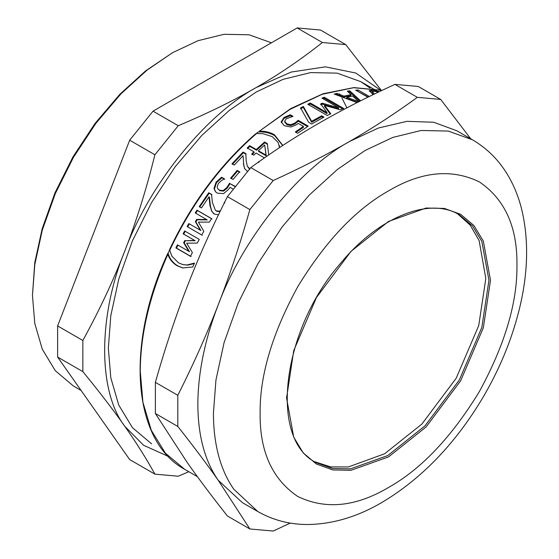 <?xml version="1.0" encoding="UTF-8"?>
<svg xmlns="http://www.w3.org/2000/svg" width="559" height="559" viewBox="0 0 559 559"><rect width="100%" height="100%" fill="white"/><g stroke="black" fill="none" stroke-linecap="round" stroke-linejoin="round"><path stroke-width="0.84" d="M191.136 256.546L176.532 248.119L178.021 245.066M176.532 248.119L175.917 247.923L177.413 244.856L189.501 251.69L184.246 242.997L185.427 240.719L195.161 240.712L183.68 234.088L185.225 231.244M183.68 234.088L183.1 233.823L184.652 230.958L199.256 239.392L197.264 243.074L186.636 243.207L192.38 252.549L190.514 256.357L175.917 247.923M195.161 240.712L183.1 233.823M185.427 240.719L194.581 240.447M184.246 242.997L183.652 242.767L184.833 240.475M188.893 251.48L183.652 242.767M213.461 213.489L211.735 211.064L210.436 206.117L209.471 197.292L209.017 196.831L201.471 207.948L199.214 206.648L208.752 192.736L211.512 194.329L212.392 202.421L215.376 210.247L216.277 210.897L219.477 211.183L220.519 210.603M215.376 210.247L216.759 211.323L220.043 211.582M199.71 207.054L209.199 193.218L211.959 194.811M210.436 206.117L209.953 205.684L209.017 196.831M211.735 211.064L209.953 205.684M218.478 214.81L214.356 214.083L211.246 210.652M224.788 202.875L224.508 202.491M224.676 203.036L224.341 202.4M224.166 203.183L224.222 202.561M209.199 193.218L208.752 192.736M231.049 178.656L237.561 171.026L239.923 172.389M233.04 179.446L230.671 178.076L237.219 170.411L239.587 171.774L233.04 179.446M237.561 171.026L237.219 170.411M279.528 147.604L278.116 142.44L272.226 136.62L262.884 133.65L256.553 133.531L255.253 134.453M282.421 145.214L274.63 135.585C269.571 132.776 264.079 131.582 258.139 132.008L256.288 133.566M279.647 147.527L279.227 145.354M382.063 90.362L353.882 87.581L322.927 93.786L290.596 108.656L259.327 131.197C264.728 130.96 269.78 132.155 274.483 134.789L282.337 144.795L282.498 145.647M300.546 108.858L303.306 107.384L311.636 122.211L321.621 116.712L323.088 117.558M311.608 124.014L308.694 122.33L300.574 107.943L303.341 106.469L311.629 121.317L321.663 115.79L323.954 117.11L311.608 124.014M321.621 116.712L321.663 115.79M311.636 122.211L311.629 121.317M303.306 107.384L303.341 106.469M357.201 91.026L368.22 97.035M357.746 90.991L358.067 89.992L369.331 96.49M367.892 97.196L355.699 90.16L358.067 89.992M378.394 92.109L374.404 91.292L372.413 91.683L372.035 92.682L373.349 94.534M369.296 91.208L373.468 91.257M372.413 91.683L374.397 94.031M377.835 92.326L378.254 91.327L379.058 91.788M373.132 94.639L369.268 90.614L372.154 90.02L378.254 91.327M357.494 102.388L346.671 98.202L346.887 97.21L358.934 101.864L352.617 96.015L346.887 97.21M348.201 92.011L349.487 91.823L359.751 101.249M335.686 94.618L336.658 94.366L343.785 97.091L350.821 95.617L351.08 94.618L347.307 91.194L349.759 90.824L360.604 100.816M349.487 91.823L349.759 90.824M343.785 97.091L344.002 96.099L351.08 94.618M336.658 94.366L336.867 93.381L344.002 96.099M357.054 102.611L334.233 94.08L336.867 93.381M322.864 98.67L324.136 98.209L324.276 97.245L343.736 108.481L340.256 109.774L324.625 105.462L324.52 106.413L330.215 114.05M324.136 98.209L342.618 108.886M320.635 104.792L322.187 104.135L338.53 108.753L338.663 107.796L321.907 98.118L324.276 97.245M308.603 104.736L310.252 103.953L327.015 113.631L327.085 112.687L320.733 103.848L322.298 103.184L338.663 107.796M324.625 105.462L330.788 113.784L327.211 115.475L307.75 104.247L310.329 103.017L327.085 112.687M322.187 104.135L322.298 103.184M310.252 103.953L310.329 103.017M296.004 132.364L303.481 127.27L303.432 126.404L298.247 123.406L296.591 124.629L290.89 126.998L284.196 125.691L281.226 121.778L284.07 117.425L290.261 114.777L293.021 116.37L286.278 118.753L284.664 121.331L286.851 123.839L290.75 124.706L294.824 123.085L298.192 120.325L308.219 126.117L297.584 133.28L295.299 131.959L303.432 126.404M284.734 122.065L286.928 124.692L290.827 125.558L294.879 123.944L298.233 121.198L307.52 126.565M281.233 121.897L281.31 122.624L284.133 118.284L290.296 115.657L291.98 116.628M298.233 121.198L298.192 120.325M290.827 125.558L290.75 124.706M290.296 115.657L290.261 114.777M266.007 155.123L266.245 155.842L258.642 151.454L258.405 150.734L266.007 155.123L264.68 144.963L258.405 150.734M266.245 155.842L264.68 144.963M247.49 148.652L249.859 146.381L256.546 150.245L264.756 142.755L267.502 144.341M251.997 154.647L254.177 152.516L253.926 151.81L247.239 147.946L249.621 145.668L256.308 149.526L264.561 142L267.307 143.579L268.711 154.906M264.428 157.869L256.022 153.019L253.835 155.164L251.739 153.949L253.926 151.81M264.756 142.755L264.561 142M256.546 150.245L256.308 149.526M249.859 146.381L249.621 145.668M244.667 168.825L243.661 164.227L243.067 155.668L234.284 165.073L232.027 163.773L243.095 152.041L245.855 153.634L246.163 160.838L247.351 166.247L249.81 168.755M247.351 166.247L249.552 169.07M232.355 164.395L243.368 152.726L246.128 154.319M243.661 164.227L243.067 155.668M244.625 168.72L243.354 163.577M247.546 171.494L244.5 168.518M258.908 162.306L258.887 161.768M258.782 162.445L258.635 161.628M243.368 152.726L243.095 152.041M215.676 191.933L214.418 189.005L216.522 182.639L221.979 177.783L221.595 177.224L224.355 178.817L221.336 180.683L218.324 183.464L217.13 187.244L217.947 188.956L219.89 190.689L223.621 191.087L227.206 188.117L230.022 183.687L235.234 186.692M221.979 177.783L224.739 179.376M233.264 189.187L230.028 187.321L228.631 189.312L223.607 193.603L217.241 193.134L215.453 191.695L213.985 188.502L216.109 182.108L221.595 177.224M230.022 183.687L235.416 186.468M223.621 191.087L223.202 190.57L226.8 187.579L229.637 183.128M217.947 188.956L219.463 190.179L223.202 190.57M202.267 235.29L187.663 226.863L189.361 223.893L200.842 230.525L195.874 221.972L197.201 219.764L207.214 219.918L195.217 212.916L196.95 210.163L211.554 218.597L209.325 222.14L198.389 222.105L203.825 231.293L201.708 234.99L187.104 226.556L188.809 223.579L200.29 230.203L195.336 221.63L196.67 219.414L206.697 219.54M195.734 213.286L197.46 210.554L212.057 218.981M187.663 226.863L187.104 226.556M197.46 210.554L196.95 210.163M197.201 219.764L196.67 219.414M195.874 221.972L195.336 221.63M200.842 230.525L200.29 230.203M189.361 223.893L188.809 223.579M194.371 263.589L187.747 265.127L182.849 264.582L178.482 262.835L171.879 256.183L169.503 249.677C191.457 203.35 220.12 164.765 255.484 133.922M169.44 250.292L168.063 253.29C169.705 258.761 172.962 262.968 177.839 265.909L177.189 265.784C172.647 263.065 169.538 259.25 167.868 254.345L167.777 253.43C125.202 344.714 132.483 441.372 184.708 469.336L165.436 453.216L151.3 430.332L142.922 402.277L140.253 371.078C140.505 334.065 149.707 295.152 167.868 254.345M183.072 268.027L177.839 265.909M182.849 264.582L187.111 264.98L194.448 263.086L192.806 266.978L182.737 267.964L177.189 265.784M417.328 97.336C395.164 113.498 372.594 128.2 349.62 141.448C326.673 154.717 301.203 167.742 273.211 180.543L249.859 209.59C240.237 243.591 229.672 275.377 218.185 304.962C206.711 334.562 193.253 364.678 177.804 395.311L177.804 426.447C193.253 445.97 206.711 463.893 218.185 480.216L249.859 528.968L227.429 516.013C211.98 496.497 198.522 478.567 187.048 462.244L155.374 413.499L155.374 382.363C164.996 348.362 175.561 316.576 187.048 286.991C198.522 257.392 211.98 227.275 227.429 196.642L250.781 167.595C272.946 151.433 295.515 136.724 318.49 123.476C341.437 110.214 366.914 97.182 394.899 84.388L418.251 86.47L440.681 99.418L417.328 97.336L394.899 84.388M177.804 426.447L155.374 413.499M249.859 528.968L273.211 531.05L290.226 523.084M470.72 138.779L440.681 99.418M273.211 180.543L250.781 167.595M249.859 209.59L227.429 196.642M177.804 395.311L155.374 382.363M472.509 139.806L456.941 130.82L433.693 122.253L406.973 121.331L378.38 128.025L349.62 141.448C298.534 169.216 242.431 239.014 218.185 304.962C204.762 339.865 197.984 372.986 197.851 404.332C197.984 435.517 204.762 460.812 218.185 480.216L242.306 502.59L257.867 511.576C272.96 520.136 289.38 524.447 307.143 524.51C332.2 524.286 357.054 516.977 381.699 502.583C421.395 478.937 455.033 444.077 482.62 398.015C499.04 370.212 511.052 341.5 518.647 311.88C528.276 274.196 529.177 239.566 521.351 207.983C518.459 196.838 514.301 186.482 508.879 176.937C499.893 161.16 487.769 148.785 472.509 139.806L448.241 131.058L421.053 130.492L392.809 137.423L365.188 150.441L337.573 169.307L309.323 195L282.134 226.954L257.867 263.729L238.155 303.132L224.075 342.653L215.949 379.966L213.419 413.318C213.552 444.503 220.33 469.798 233.753 489.202L257.867 511.576M154.906 474.144L129.681 459.582L57.619 357.061L82.844 371.623C99.341 391.747 113.316 409.971 124.783 426.293C136.277 442.637 146.318 458.583 154.906 474.144L178.251 476.226L188.809 471.705M57.619 357.061L57.619 325.925L82.844 340.494L82.844 371.623M57.619 325.925L129.681 140.204L154.906 154.766C146.318 189.368 136.277 221.462 124.783 251.04C113.316 280.639 99.341 310.455 82.844 340.494M129.681 140.204L153.033 111.157L178.251 125.719L154.906 154.766M153.033 111.157L297.15 27.95L322.375 42.512C301.252 59.275 279.2 74.277 256.225 87.525C233.278 100.795 207.284 113.526 178.251 125.719M297.15 27.95L320.503 30.032L345.721 44.601L322.375 42.512M381.105 90.104L345.721 44.601M379.903 89.796L355.817 73.04L325.429 66.849L291.218 72.048L256.225 87.525C205.139 115.294 149.029 185.092 124.783 251.04C97.944 316.757 97.944 391.566 124.783 426.293L143.579 445.271L168.259 456.382M271.443 42.791L249.062 34.784L224.012 34.302L197.991 40.702L172.556 52.7L145.466 71.007L119.752 94.387L95.009 123.476L72.922 156.953L54.978 192.82L42.156 228.792L34.763 262.751L32.457 295.362L34.791 323.444L42.295 349.228L55.292 370.701L73.488 386.059L81.09 390.448M172.549 52.707L147.059 70.12L120.982 93.835L95.889 123.336L73.488 157.282L55.292 193.652L42.288 230.133L34.791 264.575L32.457 295.362M346.894 107.852L341.919 97.986M340.662 95.889L339.285 93.765M370.093 88.091L360.793 81.663L337.147 73.138L310.657 72.586L283.133 79.336L256.225 92.018L229.316 110.409L201.792 135.439L175.302 166.575L151.657 202.407L132.448 240.803L118.725 279.311L110.808 315.66L108.341 348.159L110.808 377.807L118.725 405.023L132.448 427.684L151.657 443.902M314.682 461.72L330.655 466.912L348.39 466.94L384.648 453.761L421.891 424.057L456.193 378.233L478.728 325.618L485.827 278.508L479.112 240.524L470.224 225.179L457.737 213.936M219.96 211.616L219.477 211.183M216.759 211.323L216.277 210.897M274.63 135.585L274.483 134.789M371.763 91.026L372.154 90.02M294.879 123.944L294.824 123.085M286.928 124.692L286.851 123.839M284.133 118.284L284.07 117.425M249.866 169.258L249.552 168.615M227.206 188.117L226.8 187.579M219.89 190.689L219.463 190.179M216.522 182.639L216.109 182.108M214.418 189.005L213.985 188.502M187.747 265.127L187.111 264.98M169.524 250.712C191.702 203.749 220.707 164.688 256.553 133.531M259.327 131.197L290.03 109.368L322.166 94.289L353.574 87.721L382.035 90.376M516.963 265.029C517.403 226.926 504.868 199.214 479.349 181.885C451.588 168.455 421.318 171.452 388.54 190.885C355.762 209.297 325.492 241.25 297.73 286.746C272.212 333.534 259.676 375.725 260.117 413.318C259.676 451.42 272.212 479.133 297.73 496.462C325.492 509.892 355.762 506.894 388.54 487.462C421.318 469.05 451.588 437.096 479.349 391.6C504.868 344.812 517.403 302.622 516.963 265.029M490.502 280.304L483.339 241.104L473.878 225.48L460.637 214.3L444.335 208.416L426.07 208.039L388.54 221.441L351.01 251.375L316.443 297.549L293.741 350.57L286.578 398.036L293.741 437.243L303.202 452.867L316.443 464.047L332.745 469.93L351.01 470.308L388.54 456.906L426.07 426.971L460.637 380.798L483.339 327.777L490.502 280.304M488.943 280.304L481.837 241.404L472.453 225.892L459.309 214.803C429.654 196.482 378.716 216.892 340.627 263.247C281.491 330.474 268.802 439.584 316.212 462.649L332.395 468.484L350.514 468.861L387.757 455.557L425.008 425.853L459.309 380.029L481.837 327.413L488.943 280.304M286.578 397.142L286.578 397.589M197.39 476.659L184.708 469.336M102.073 211.351L87.602 248.664M376.808 90.907L360.793 81.663"/></g></svg>
